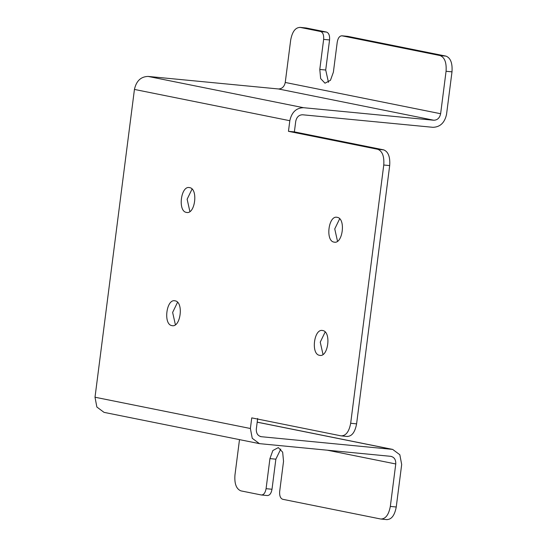 <?xml version="1.0" encoding="UTF-8"?>
<svg xmlns="http://www.w3.org/2000/svg" width="547" height="547" viewBox="0 0 547 547"><rect width="100%" height="100%" fill="white"/><g stroke="black" fill="none" stroke-linecap="round" stroke-linejoin="round"><path stroke-width="0.82" d="M257.671 418.455L256.311 429.067C256.146 433.368 257.815 435.918 261.329 436.711L392.657 449.402L399.836 454.748L401.683 464.54L396.247 506.994L390.326 506.426L395.761 463.972C395.932 459.671 394.257 457.121 390.743 456.328L259.422 443.638L104.039 412.363L96.86 407.023L95.007 397.225L134.439 89.434C136.285 80.97 140.839 76.635 148.1 76.423L278.416 88.963C282.047 88.853 284.324 86.686 285.247 82.46L290.689 40.006C292.276 31.569 295.469 27.371 300.269 27.418L320.665 31.521C322.949 32.444 323.94 35.063 323.639 39.377L319.79 69.448L320.658 78.604L325 83.199L330.463 80.279L333.383 72.183L337.239 42.112C338.032 37.9 339.625 35.801 342.025 35.822L440.109 55.562C444.684 57.408 446.667 62.645 446.065 71.274L451.993 71.848C452.588 63.213 450.605 57.975 446.037 56.129L440.109 55.562M347.728 36.355L341.807 35.787L347.502 36.348M347.954 36.389L446.037 56.129M451.993 71.848L446.55 114.302C444.704 122.76 440.15 127.095 432.889 127.314L302.573 114.774C298.942 114.877 296.665 117.044 295.742 121.277L294.382 131.889L383.727 149.871L377.799 149.304C382.374 151.143 384.356 156.38 383.762 165.016L350.675 423.275C349.089 431.713 345.895 435.904 341.096 435.863L347.461 436.499M306.19 27.986L299.824 27.35L306.19 27.986L326.586 32.088L320.665 31.521M323.639 39.377L329.561 39.945C329.862 35.63 328.87 33.011 326.586 32.088M329.561 39.945L325.711 70.016L328.467 82.33M390.326 506.426C388.732 514.864 385.539 519.055 380.739 519.014L282.655 499.274C280.372 498.351 279.38 495.732 279.681 491.418L283.531 461.347L282.662 452.191L278.32 447.596L272.857 450.516L269.938 458.605L275.859 459.179L272.009 489.25L266.081 488.676C265.288 492.895 263.695 494.994 261.295 494.973L240.899 490.871C236.331 489.025 234.342 483.787 234.943 475.152L239.497 439.631M387.112 519.65L380.739 519.014M272.009 489.25C271.216 493.469 269.616 495.561 267.216 495.541L261.295 494.973M266.081 488.676L269.938 458.605M280.775 449.032L275.859 459.179M386.667 519.582C391.467 519.629 394.661 515.431 396.247 506.994M377.799 149.304L288.46 131.321L289.821 120.709C291.667 112.244 296.221 107.909 303.476 107.697L433.798 120.237C437.429 120.128 439.706 117.961 440.629 113.728L446.065 71.274M260.83 436.636L260.338 436.513M259.422 443.638L252.242 438.291L250.389 428.499L251.75 417.881L341.096 435.863M391.249 456.403L390.743 456.328M347.017 436.438C351.817 436.479 355.01 432.28 356.596 423.85L350.675 423.275M319.537 355.318C310.682 354.23 314.026 328.104 322.709 330.552C331.557 331.632 328.214 357.759 319.537 355.318L319.92 355.372M322.32 330.491L322.709 330.552M186.424 212.4C177.57 211.313 180.92 185.187 189.597 187.635C198.452 188.715 195.101 214.841 186.424 212.4L186.814 212.455M189.207 187.573L189.597 187.635M171.922 325.609C163.068 324.521 166.418 298.395 175.095 300.843C183.949 301.923 180.599 328.05 171.922 325.609L172.312 325.663M174.705 300.782L175.095 300.843M334.039 242.109C325.185 241.022 328.528 214.896 337.212 217.344C346.06 218.424 342.716 244.55 334.039 242.109L334.429 242.164M336.822 217.282L337.212 217.344M383.762 165.016L389.683 165.584C390.284 156.955 388.295 151.717 383.727 149.871M288.46 131.321L294.382 131.889M325.164 331.995L320.248 342.135L323.003 354.449M192.052 189.071L187.136 199.217L189.891 211.525M177.549 302.279L172.633 312.426L175.389 324.74M339.666 218.779L334.75 228.926L337.506 241.234M389.683 165.584L356.596 423.85M319.79 69.448L325.711 70.016M395.761 463.972L327.571 450.249M440.629 113.728L285.247 82.46M289.821 120.709L134.439 89.434M250.389 428.499L95.007 397.225M257.193 422.188L391.652 449.251M303.476 107.697L148.1 76.423M433.798 120.237L278.416 88.963M392.657 449.402L257.199 422.14"/></g></svg>
